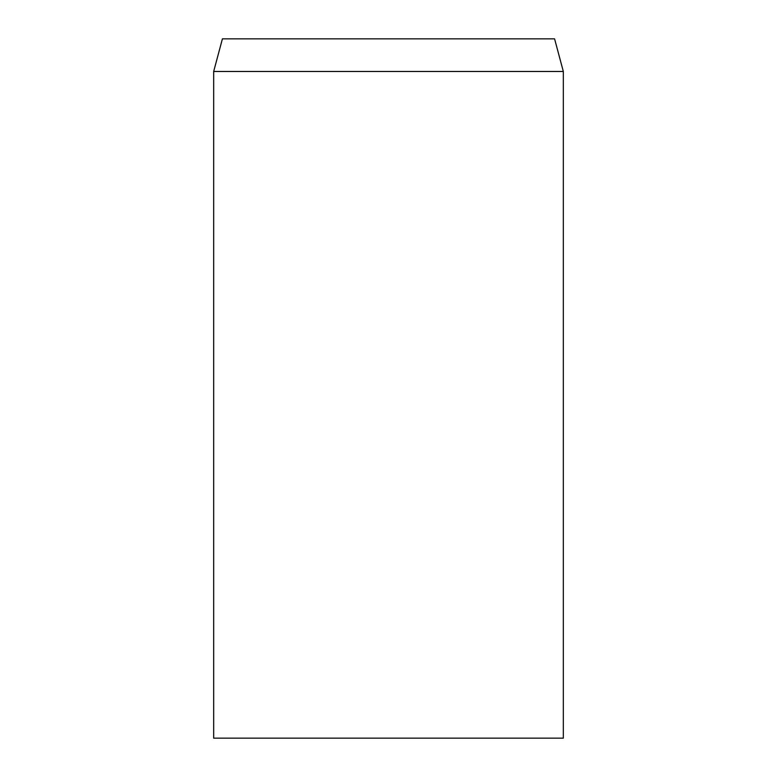 <?xml version="1.0" encoding="UTF-8"?>
<svg xmlns="http://www.w3.org/2000/svg" width="777" height="777" viewBox="0 0 777 777"><rect width="100%" height="100%" fill="white"/><g stroke="black" fill="none" stroke-linecap="round" stroke-linejoin="round"><path stroke-width="1.17" d="M388.5 71.474L213.675 71.474L213.675 738.15L563.325 738.15L563.325 71.474L388.5 71.474M563.325 71.474L554.584 38.85L222.416 38.85L213.675 71.474"/></g></svg>
